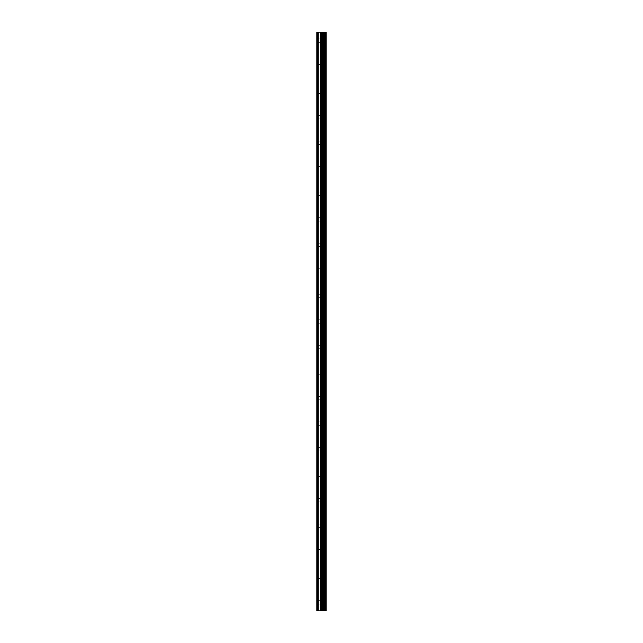 <?xml version="1.0" encoding="UTF-8"?>
<svg xmlns="http://www.w3.org/2000/svg" width="643" height="643" viewBox="0 0 643 643"><rect width="100%" height="100%" fill="white"/><g stroke="black" fill="none" stroke-linecap="round" stroke-linejoin="round"><path stroke-width="0.48" stroke-dasharray="3.21 2.41" d="M316.878 40.662L316.878 38.958L316.878 40.662M321.99 40.662L321.99 38.226L321.99 40.662M326.114 40.662L326.114 38.226L326.122 40.662M316.878 66.189L316.878 67.893L316.878 66.189M321.99 66.189L321.99 68.624L321.99 66.189M326.114 66.189L326.114 68.624L326.122 66.189M316.878 91.724L316.878 90.02L316.878 91.724M321.99 91.724L321.99 89.289L321.99 91.724M326.114 91.724L326.114 89.289L326.122 91.724M316.878 117.251L316.878 118.955L316.878 117.251M321.99 117.251L321.99 119.686L321.99 117.251M326.114 117.251L326.114 119.686L326.122 117.251M316.878 142.786L316.878 141.082L316.878 142.786M321.99 142.786L321.99 140.351L321.99 142.786M326.114 142.786L326.114 140.351L326.122 142.786M316.878 168.313L316.878 170.017L316.878 168.313M321.99 168.313L321.99 170.749L321.99 168.313M326.114 168.313L326.114 170.749L326.122 168.313M316.878 193.848L316.878 192.144L316.878 193.848M321.99 193.848L321.99 191.413L321.99 193.848M326.114 193.848L326.114 191.413L326.122 193.848M316.878 219.376L316.878 221.079L316.878 219.376M321.99 219.376L321.99 221.811L321.99 219.376M326.114 219.376L326.114 221.811L326.122 219.376M316.878 244.911L316.878 243.207L316.878 244.911M321.99 244.911L321.99 242.475L321.99 244.911M326.114 244.911L326.114 242.475L326.122 244.911M316.878 270.438L316.878 268.734L316.878 270.438M321.99 270.438L321.99 272.873L321.99 270.438M326.114 270.438L326.114 272.873L326.122 270.438M316.878 295.973L316.878 294.269L316.878 295.973M321.99 295.973L321.99 293.538L321.99 295.973M326.114 295.973L326.114 293.538L326.122 295.973M316.878 321.5L316.878 323.204L316.878 321.5M321.99 321.5L321.99 323.935L321.99 321.5M326.114 321.5L326.114 323.935L326.122 321.5M316.878 347.027L316.878 348.731L316.878 347.027M321.99 347.027L321.99 349.462L321.99 347.027M326.114 347.027L326.114 349.462L326.122 347.027M316.878 372.562L316.878 374.266L316.878 372.562M321.99 372.562L321.99 370.127L321.99 372.562M326.114 372.562L326.114 370.127L326.122 372.562M316.878 398.089L316.878 399.793L316.878 398.089M321.99 398.089L321.99 400.525L321.99 398.089M326.114 398.089L326.114 400.525L326.122 398.089M316.878 423.624L316.878 425.328L316.878 423.624M321.99 423.624L321.99 421.189L321.99 423.624M326.114 423.624L326.114 421.189L326.122 423.624M316.878 449.152L316.878 450.856L316.878 449.152M321.99 449.152L321.99 451.587L321.99 449.152M326.114 449.152L326.114 451.587L326.122 449.152M316.878 474.687L316.878 476.391L316.878 474.687M321.99 474.687L321.99 472.251L321.99 474.687M326.114 474.687L326.114 472.251L326.122 474.687M316.878 500.214L316.878 501.918L316.878 500.214M321.99 500.214L321.99 502.649L321.99 500.214M326.114 500.214L326.114 502.649L326.122 500.214M316.878 525.749L316.878 527.453L316.878 525.749M321.99 525.749L321.99 523.314L321.99 525.749M326.114 525.749L326.114 523.314L326.122 525.749M316.878 551.276L316.878 552.98L316.878 551.276M321.99 551.276L321.99 553.711L321.99 551.276M326.114 551.276L326.114 553.711L326.122 551.276M316.878 576.811L316.878 575.107L316.878 576.811M321.99 576.811L321.99 574.376L321.99 576.811M326.114 576.811L326.114 574.376L326.122 576.811M316.878 602.338L316.878 604.042L316.878 602.338M321.99 602.338L321.99 604.774L321.99 602.338M326.114 602.338L326.114 604.774L326.122 602.338M325.704 602.338L325.704 604.774L325.704 602.338M325.704 576.811L325.704 574.376L325.704 576.811M325.704 551.276L325.704 553.711L325.704 551.276M325.704 525.749L325.704 523.314L325.704 525.749M325.704 500.214L325.704 502.649L325.704 500.214M325.704 474.687L325.704 472.251L325.704 474.687M325.704 449.152L325.704 451.587L325.704 449.152M325.704 423.624L325.704 421.189L325.704 423.624M325.704 398.089L325.704 400.525L325.704 398.089M325.704 372.562L325.704 370.127L325.704 372.562M325.704 347.027L325.704 349.462L325.704 347.027M325.704 321.5L325.704 323.935L325.704 321.5M325.704 295.973L325.704 293.538L325.704 295.973M325.704 270.438L325.704 272.873L325.704 270.438M325.704 244.911L325.704 242.475L325.704 244.911M325.704 219.376L325.704 221.811L325.704 219.376M325.704 193.848L325.704 191.413L325.704 193.848M325.704 168.313L325.704 170.749L325.704 168.313M325.704 142.786L325.704 140.351L325.704 142.786M325.704 117.251L325.704 119.686L325.704 117.251M325.704 91.724L325.704 89.289L325.704 91.724M325.704 66.189L325.704 68.624L325.704 66.189M325.704 40.662L325.704 38.226L325.704 40.662M322.28 610.85L320.592 610.85L322.28 610.85M320.592 610.85L322.199 610.85L320.592 610.85M325.816 610.85L316.878 610.85L316.878 32.15L316.878 610.85L317.12 32.15L326.122 32.15L326.122 610.85L325.816 32.15M322.28 32.15L321.556 32.15L322.28 32.15M321.436 32.15L320.712 32.15L321.436 32.15M320.592 32.15L322.4 32.15L320.592 32.15M316.878 610.85L316.878 32.15L316.878 610.85M317.248 610.85L317.248 32.15M318.703 610.85L318.703 32.15M320.648 610.85L320.648 32.15M321.621 610.85L321.621 32.15M321.805 610.85L321.805 32.15M322.738 610.85L322.738 32.15M323.517 610.85L323.517 32.15M324.104 610.85L324.104 32.15M324.884 610.85L324.884 32.15M317.12 610.85L317.12 32.15L317.12 610.85M316.878 42.366L321.99 42.366M316.878 67.893L321.99 67.893M316.878 93.428L321.99 93.428M316.878 118.955L321.99 118.955M316.878 144.482L321.99 144.482M316.878 170.017L321.99 170.017M316.878 195.544L321.99 195.544M316.878 221.079L321.99 221.079M316.878 246.607L321.99 246.607M316.878 272.142L321.99 272.142M316.878 297.669L321.99 297.669M316.878 323.204L321.99 323.204M316.878 348.731L321.99 348.731M316.878 374.266L321.99 374.266M316.878 399.793L321.99 399.793M316.878 425.328L321.99 425.328M316.878 450.856L321.99 450.856M316.878 476.391L321.99 476.391M316.878 501.918L321.99 501.918M316.878 527.453L321.99 527.453M316.878 552.98L321.99 552.98M316.878 578.507L321.99 578.507M316.878 604.042L321.99 604.042M321.99 604.774L325.704 604.774M321.99 579.239L325.704 579.239M321.99 553.711L325.704 553.711M321.99 528.176L325.704 528.176M321.99 502.649L325.704 502.649M321.99 477.114L325.704 477.114M321.99 451.587L325.704 451.587M321.99 426.052L325.704 426.052M321.99 400.525L325.704 400.525M321.99 374.99L325.704 374.99M321.99 349.462L325.704 349.462M321.99 323.935L325.704 323.935M321.99 298.4L325.704 298.4M321.99 272.873L325.704 272.873M321.99 247.338L325.704 247.338M321.99 221.811L325.704 221.811M321.99 196.276L325.704 196.276M321.99 170.749L325.704 170.749M321.99 145.214L325.704 145.214M321.99 119.686L325.704 119.686M321.99 94.151L325.704 94.151M321.99 68.624L325.704 68.624M321.99 43.089L325.704 43.089M321.99 38.226L325.704 38.226M321.99 63.761L325.704 63.761M321.99 89.289L325.704 89.289M321.99 114.824L325.704 114.824M321.99 140.351L325.704 140.351M321.99 165.886L325.704 165.886M321.99 191.413L325.704 191.413M321.99 216.948L325.704 216.948M321.99 242.475L325.704 242.475M321.99 268.01L325.704 268.01M321.99 293.538L325.704 293.538M321.99 319.065L325.704 319.065M321.99 344.6L325.704 344.6M321.99 370.127L325.704 370.127M321.99 395.662L325.704 395.662M321.99 421.189L325.704 421.189M321.99 446.724L325.704 446.724M321.99 472.251L325.704 472.251M321.99 497.786L325.704 497.786M321.99 523.314L325.704 523.314M321.99 548.849L325.704 548.849M321.99 574.376L325.704 574.376M321.99 599.911L325.704 599.911M316.878 600.634L321.99 600.634M316.878 575.107L321.99 575.107M316.878 549.572L321.99 549.572M316.878 524.045L321.99 524.045M316.878 498.518L321.99 498.518M316.878 472.983L321.99 472.983M316.878 447.456L321.99 447.456M316.878 421.921L321.99 421.921M316.878 396.393L321.99 396.393M316.878 370.858L321.99 370.858M316.878 345.331L321.99 345.331M316.878 319.796L321.99 319.796M316.878 294.269L321.99 294.269M316.878 268.734L321.99 268.734M316.878 243.207L321.99 243.207M316.878 217.672L321.99 217.672M316.878 192.144L321.99 192.144M316.878 166.609L321.99 166.609M316.878 141.082L321.99 141.082M316.878 115.547L321.99 115.547M316.878 90.02L321.99 90.02M316.878 64.493L321.99 64.493M316.878 38.958L321.99 38.958"/><path stroke-width="0.96" d="M321.805 610.85L326.122 610.85L326.122 32.15L316.878 32.15L316.878 610.85L321.805 610.85L321.805 32.15M325.816 610.85L325.816 32.15M324.884 610.85L324.884 32.15M324.104 610.85L324.104 32.15M323.517 610.85L323.517 32.15M322.738 610.85L322.738 32.15M321.621 610.85L321.621 32.15M320.648 610.85L320.648 32.15M318.703 610.85L318.703 32.15M317.248 610.85L317.248 32.15"/></g></svg>
